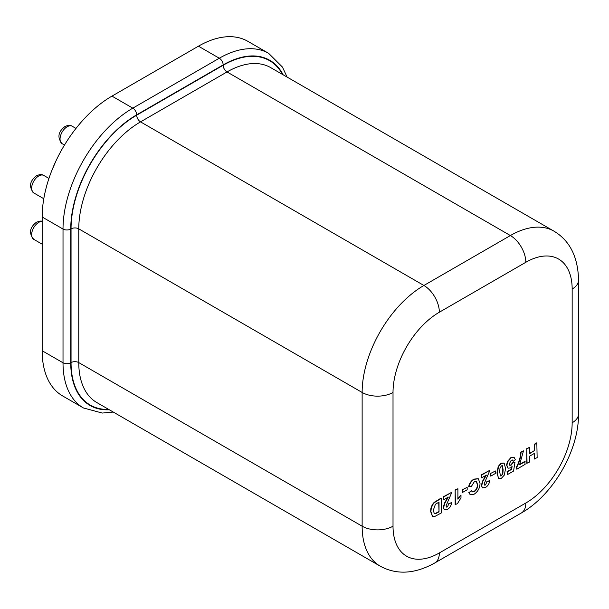 <?xml version="1.0" encoding="UTF-8"?>
<svg xmlns="http://www.w3.org/2000/svg" width="609" height="609" viewBox="0 0 609 609"><rect width="100%" height="100%" fill="white"/><g stroke="black" fill="none" stroke-linecap="round" stroke-linejoin="round"><path stroke-width="0.91" d="M432.436 516.371L430.578 511.332L430.966 507.99L432.321 504.625L434.11 502.425L441.16 498.04L441.464 512.877L434.407 516.668L432.58 516.455L430.89 511.514L431.279 508.172L432.626 504.8L434.415 502.6L441.464 498.223M507.891 468.07L506.566 465.109L507.464 461.455L510.875 457.603L513.958 457.298M513.22 461.302L512.588 460.054L511.286 460.168L509.314 463.814L509.824 465.314L511.103 465.154L512.885 463L515.008 462.117L513.547 471.069L507.366 474.639L507.366 471.823L511.59 469.379L512.085 466.479L510.525 467.933L508.043 468.169L506.878 465.291L507.777 461.63L511.179 457.778L514.118 457.374L515.336 459.765L513.22 461.302L512.428 459.978M509.687 465.207L510.791 464.979L512.572 462.825L515.008 462.117M507.366 474.639L507.053 471.648L511.278 469.204L511.659 466.989M519.812 464.279L524.791 461.401L525.103 464.401L516.797 469.189L516.493 466.951C519.173 461.85 520.581 456.902 520.725 452.106L523.474 450.873L519.568 464.781L525.103 461.584M529.495 453.431L534.39 450.599L534.39 444.212L536.834 442.804L537.138 457.641L534.39 458.866L534.39 453.401M534.702 459.049L534.702 453.225L529.495 456.225L529.495 462.056L526.747 463.282L526.747 448.627L529.495 447.394L529.495 453.789L534.39 450.599M498.649 478.522L496.967 473.048L498.223 466.395L501.116 463.236L503.978 463.015M490.458 473.52L495.482 470.978L495.482 473.421L490.77 476.147L490.458 473.52L495.482 470.978M481.658 485.685L482.884 481.3L486.37 475.111L481.658 477.837L481.346 474.837L489.956 470.224L484.094 483.896L484.528 485.107L485.601 484.954L486.88 481.605L489.628 480.646C489.37 483.63 488.007 485.891 485.548 487.421L482.617 487.885L481.346 485.502L482.579 481.118L486.066 474.936M484.391 485L485.289 484.772M482.473 487.786L481.346 485.502M468.96 486.85C469.76 483.401 471.518 480.882 474.236 479.298L478.324 478.796L480.029 483.249C479.991 487.87 478.035 491.516 474.152 494.188L470.407 494.752L469.128 492.772L471.564 490.801L472.279 491.912L474.32 491.653C476.649 489.91 477.738 487.649 477.585 484.871L476.565 481.407L474.335 481.681L471.404 486.385L468.656 486.675C469.455 483.226 471.214 480.707 473.931 479.123L478.164 478.712M470.102 494.569L468.816 492.59L471.564 490.801M472.127 491.813L474.015 491.471C476.337 489.727 477.426 487.466 477.281 484.695L476.398 481.331M462.147 489.872L467.172 487.322L467.172 489.765L462.452 492.491L462.147 489.872L467.172 487.322M460.99 495.026L460.99 497.842L457.42 503.666L455.151 504.617L455.151 489.963L457.899 488.73L457.899 499.167L460.99 495.026L457.587 498.984M443.58 507.67L444.814 503.278L448.3 497.096L443.58 499.814L443.268 496.822L451.878 492.209L446.024 505.881L446.458 507.091L447.524 506.932L448.803 503.582L451.551 502.631C451.292 505.615 449.937 507.868 447.478 509.406L444.547 509.87L443.268 507.487L444.501 503.103L447.988 496.914M446.313 506.977L447.219 506.757M444.395 509.771L443.268 507.487M113.282 412.057L102.259 413.054L83.456 407.969L62.613 395.934A98.711 56.995 -60 0 1 42.166 350.746L42.166 217.01A98.711 56.995 -60 0 1 111.965 96.115L198.443 46.185A98.711 56.995 -60 0 1 247.802 41.298L268.645 53.333A98.711 56.995 -60 0 0 219.293 58.22L198.443 46.185M534.702 450.782L534.39 444.212M534.702 444.395L537.138 442.979M527.051 463.464L526.747 448.627M527.051 448.81L529.495 447.394M516.797 469.189L516.797 467.126C519.477 462.025 520.885 457.077 521.03 452.281L520.725 452.106M521.03 452.281L523.474 450.873M504.321 475.096L501.428 478.255L498.52 478.43L497.279 473.223L498.535 466.57L501.428 463.411L504.13 463.099L505.577 468.466L504.321 475.096M501.428 475.812L502.859 473.551L503.133 469.844L502.387 465.725L501.428 465.855L499.989 468.123L499.715 471.815L500.469 475.941L501.428 475.812L502.554 473.368L502.821 469.668L502.219 465.664M500.324 475.827L501.116 475.637M490.77 476.147L490.77 473.703M485.601 484.954L486.88 481.605M487.185 481.78L489.628 480.646M481.658 477.837L481.346 474.837M481.658 475.02L489.956 470.224M462.452 492.491L462.452 490.047M455.456 504.792L455.151 489.963M455.456 490.138L457.899 488.73M447.524 506.932L448.803 503.582M449.115 503.765L451.551 502.631M443.58 499.814L443.268 496.822M443.58 496.997L451.878 492.209M439.028 511.842L439.028 502.075L435.389 504.313L433.326 510.235L434.293 513.653L435.61 513.669L439.028 511.842L438.716 502.25M434.141 513.554L435.298 513.494L438.716 511.667M67.173 126.741A10.071 5.816 120 0 0 60.588 135.617A10.071 5.816 120 0 0 62.133 143.686C57.101 137.558 58.053 131.833 64.988 126.527C68.079 125.111 70.484 125.02 72.205 126.238A10.071 5.816 120 0 0 67.173 126.741M38.755 175.955A10.071 5.816 120 0 0 32.178 184.832A10.071 5.816 120 0 0 33.716 192.901C28.684 186.773 29.635 181.048 36.57 175.742C39.661 174.326 42.067 174.235 43.795 175.461A10.071 5.816 120 0 0 38.755 175.955M42.166 221.394A10.071 5.816 120 0 0 38.755 222.361A10.071 5.816 120 0 0 32.178 231.237A10.071 5.816 120 0 0 33.716 239.307C28.684 233.171 29.635 227.454 36.57 222.14L40.818 221.014L42.166 221.204M393.018 526.191A65.513 37.827 120 0 0 439.348 552.942L525.826 503.011A65.513 37.827 120 0 0 572.155 422.775L572.155 289.039A65.513 37.827 120 0 0 525.826 262.289L439.348 312.219A65.513 37.827 120 0 0 393.018 392.455L393.018 526.191A21.84 12.606 180 0 1 362.134 526.191L78.767 362.591A87.353 50.433 120 0 0 96.861 402.579L380.229 566.18A87.353 50.433 -60 0 1 362.134 526.191L362.134 392.455L78.767 228.855L78.767 362.591A5.458 3.152 180 0 0 71.047 362.591L71.047 228.855A92.812 53.584 -60 0 1 136.675 115.185L223.153 65.254A92.812 53.584 -60 0 1 282.515 74.443M393.018 392.455A21.84 12.606 180 0 1 362.134 392.455A87.353 50.433 -60 0 1 423.91 285.469L510.388 235.546A87.353 50.433 -60 0 1 554.061 231.214L270.693 67.614A87.353 50.433 120 0 0 227.012 71.938L140.542 121.869A87.353 50.433 120 0 0 78.767 228.855A5.458 3.152 180 0 0 71.047 228.855M525.826 262.289A21.84 12.606 60 0 0 510.388 235.546L227.012 71.938A5.458 3.152 60 0 1 223.153 65.254M439.348 312.219A21.84 12.606 -120 0 0 423.91 285.469L140.542 121.869A5.458 3.152 60 0 1 136.675 115.185M283.132 74.8A93.253 53.836 120 0 0 223.153 64.912L136.675 114.835A93.253 53.836 120 0 0 70.735 229.045L70.735 362.781A93.253 53.836 120 0 0 109.338 409.781M108.684 409.408A92.812 53.584 -60 0 1 71.047 362.591M83.456 407.969A98.711 56.995 -60 0 1 63.016 362.781L42.166 350.746M70.735 362.781A5.458 3.152 0 0 1 63.016 362.781L63.016 229.045A98.711 56.995 -60 0 1 132.815 108.151L111.965 96.115M136.675 114.835A5.458 3.152 -120 0 0 132.815 108.151L219.293 58.22A5.458 3.152 -120 0 1 223.153 64.912M70.735 229.045A5.458 3.152 0 0 1 63.016 229.045L42.166 217.01M554.061 231.214C569.864 240.722 578.032 257.021 578.55 280.125A21.84 12.606 180 0 1 572.155 289.039M578.55 280.125L578.55 413.854A21.84 12.606 180 0 1 572.155 422.775M439.348 552.942A21.84 12.606 60 0 1 434.826 562.937C414.935 574.021 396.733 575.102 380.229 566.18M578.55 413.854C578.87 450.546 553.238 494.942 521.304 513.014A21.84 12.606 -120 0 0 525.826 503.011M33.716 239.307L42.166 244.186M33.716 192.901L43.802 198.724M62.133 143.686L64.485 145.049M51.422 171.555L55.845 161.195M521.304 513.014L434.826 562.937M287.09 77.077L282.454 67.074L268.645 53.333M72.205 126.238L75.98 128.423M43.795 175.461L48.948 178.437"/></g></svg>
